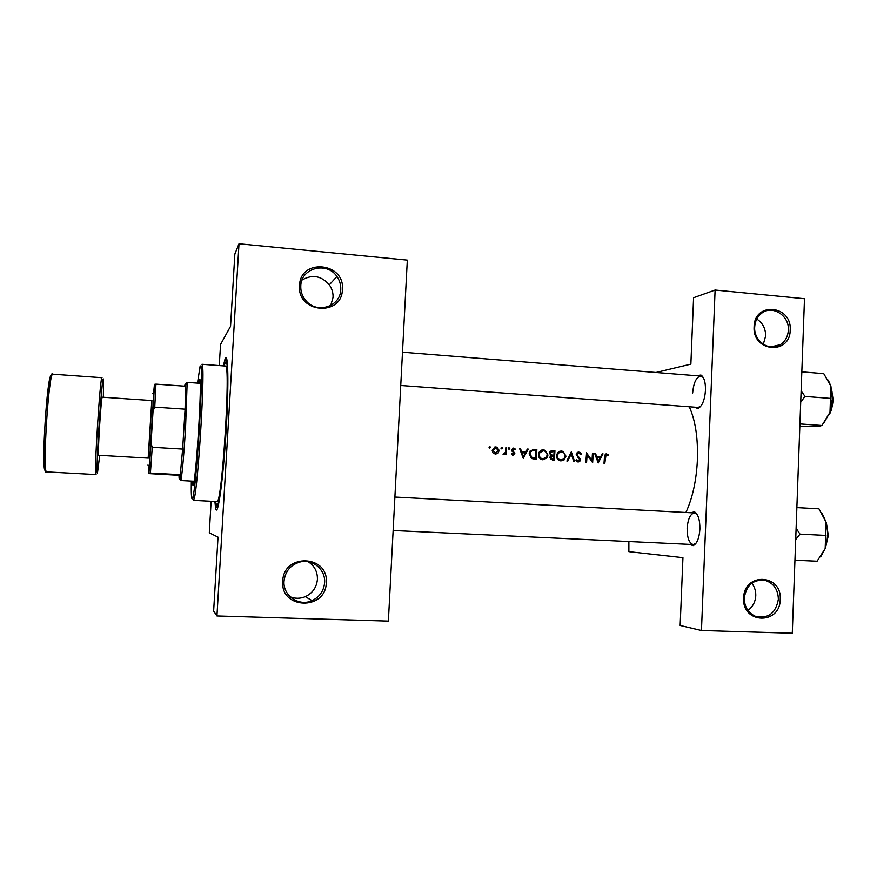 <?xml version="1.0" encoding="UTF-8"?>
<svg xmlns="http://www.w3.org/2000/svg" width="877" height="877" viewBox="0 0 877 877"><rect width="100%" height="100%" fill="white"/><g stroke="black" fill="none" stroke-linecap="round" stroke-linejoin="round"><path stroke-width="1.32" d="M751.808 583.183C754.571 586.79 755.897 590.945 755.777 595.669C755.382 601.973 752.751 606.884 747.917 610.392M780.223 599.419C780.234 625.158 741.843 623.996 743.652 598.081C743.849 572.144 782.12 573.788 780.223 599.419M744.266 598.026C744.376 606.72 748.037 612.793 755.272 616.246C768.12 619.041 775.816 613.385 778.359 599.276C778.096 589.541 773.722 583.249 765.248 580.388C753.354 579.16 746.36 585.036 744.266 598.026M756.785 319.02C762.683 322.922 765.643 328.557 765.654 335.935L763.308 344.288M790.199 330.07C790.21 355.306 752.313 352.115 754.099 326.792C754.275 301.359 792.063 305.021 790.199 330.07M754.68 327.077C753.617 341.186 769.655 352.094 780.366 344.661C785.288 341.35 787.941 336.505 788.346 330.125C789.508 315.271 771.76 304.374 761.203 313.604C757.191 316.959 755.009 321.453 754.68 327.077M308.265 561.762C314.514 565.895 317.573 571.76 317.419 579.335C316.652 587.36 312.618 593.126 305.328 596.656C300.263 598.739 295.209 598.794 290.166 596.82M326.266 582.766C325.871 610.82 280.169 609.427 282.745 581.166C283.403 552.872 328.941 554.834 326.266 582.766M284.038 581.122C282.701 595.593 299.013 606.873 312.059 600.624C319.623 596.963 323.81 590.955 324.622 582.613C325.707 569.787 312.826 558.77 300.307 561.938C290.671 564.722 285.255 571.113 284.038 581.122M302.039 280.037C312.245 274.139 321.333 275.729 329.324 284.839C331.999 288.654 333.238 292.841 333.041 297.413L330.706 305.503M342.403 289.476C342.03 316.948 296.996 313.155 299.517 285.595C300.142 257.904 345.023 262.256 342.403 289.476M300.778 285.957C300.559 291.767 302.433 296.854 306.413 301.239C317.627 314.196 340.616 306.259 340.758 289.574C340.967 284.828 339.684 280.465 336.911 276.496C327 261.171 300.975 267.836 300.778 285.957M696.853 375.751L700.909 375.005C704.078 377.099 705.601 382.186 705.492 390.265C704.702 400.197 702.181 406.259 697.949 408.474L694.08 407.125M400.745 385.474L698.026 407.41L700.69 406.38M690.484 512.738L694.551 511.883C698.18 514.251 699.967 519.984 699.901 529.094C699.243 538.127 697.018 543.63 693.225 545.626L689.234 544.365M697.04 514.339L694.474 512.946C690.363 513.714 687.919 518.844 687.14 528.36C687.14 537.963 689.179 543.356 693.236 544.551L695.91 543.422M223.383 365.884L224.918 359.493C228.13 349.079 228.985 383.238 226.145 429.905C223.262 479.796 217.595 519.765 215.599 507.991L214.876 501.458M489.848 446.536L489.037 447.281L489.761 448.125L490.572 447.38L489.848 446.536M495.878 446.919L494.902 446.974L492.194 450.296L492.951 452.85L495.439 454.165L498.081 453.157L499.177 450.394L496.842 447.095L494.409 447.117L496.327 447.851M501.787 447.292L500.975 448.037L501.699 448.881L502.51 448.136L501.787 447.292M503.42 453.891L505.426 452.411L505.843 447.676L506.665 447.719L506.237 454.714L505.415 454.659L505.492 453.628L503.771 454.681L503.069 454.396L503.573 453.683L503.321 454.549M509.088 447.752L508.287 448.476L509 449.342L509.811 448.596L508.792 447.796M513.571 448.037L511.51 449.934L513.999 453.508L513.067 454.396L511.96 453.584L511.357 454.154L513.001 455.251L514.821 453.53L512.354 449.791L513.571 448.892L514.865 449.715L515.435 449.101L512.782 448.147M519.579 448.542L520.467 448.596L521.662 451.743L525.794 451.995L527.34 449.035L528.239 449.09L523.284 458.353L519.579 448.542M534.049 449.462L536.856 449.638L536.231 459.153L534.4 459.044L531.539 458.518L529.138 453.804L529.62 451.787L534.049 449.462L532.405 449.66L536.856 449.638M543.477 449.813L541.942 449.967L539.18 452.115L538.456 454.516C538.489 457.597 539.98 459.362 542.896 459.811L546.766 458.101L547.972 455.064L545.012 450.164L541.8 450.011L544.354 450.942M552.51 450.635L554.944 450.789L554.319 460.272L552.565 460.162L549.89 457.63L551.074 455.678L549.484 453.146L550.022 451.666L552.51 450.635L551.26 450.778M561.521 450.964L557.816 452.488L556.533 455.645C556.566 458.726 558.035 460.48 560.94 460.918L564.218 459.8L565.983 456.193L563.045 451.304L559.899 451.14M571.311 451.83L574.578 461.521L573.722 461.466L571.267 453.837L567.748 461.094L566.882 461.039L571.311 451.83M578.919 452.072L577.176 452.631L576.233 454.461L579.785 459.91L578.371 461.017L576.726 459.701L575.959 460.239L578.206 461.982L579.631 461.609L580.585 459.921L577.044 454.527L578.875 453.036L580.749 454.724L581.528 454.297L580.004 452.379L578.053 452.159M586.417 452.784L592.008 460.557L592.468 453.168L593.258 453.223L592.633 462.628L587.119 454.845L586.592 462.256L585.792 462.212L586.603 452.795M594.628 453.31L595.494 453.365L596.645 456.457L600.668 456.709L602.17 453.793L603.036 453.847L598.213 462.979L594.628 453.31M606.698 453.837L605.558 454.078L604.472 456.994L604.001 463.33L604.79 463.385L606.018 454.933L608.276 455.744L608.781 455.053L605.974 453.902M685.891 512.486C692.545 498.125 696.393 480.574 697.412 459.833C698.07 437.974 695.362 420.28 689.3 406.764M628.875 541.537L628.875 551.655L682.942 557.673L680.157 625.465L701.457 630.508L792.282 633.227L804.494 298.717L715.106 290.035L701.457 630.508M219.239 365.566L220.576 344.409L230.552 326.299L234.85 254.034L239.004 243.773L216.948 615.961L388.379 621.102L407.323 260.129L239.004 243.773M656.007 372.484L690.868 364.13L693.586 297.731L715.106 290.035M703.255 377.494L700.8 376.069C696.305 376.978 693.597 382.624 692.666 392.984M211.127 501.271L209.307 532.832L218.022 537.141L213.637 611.061L216.948 615.961M490.561 447.193L489.092 447.402L490.572 447.38M496.985 452.938L498.081 453.157M496.645 453.332L495.384 454.154M498.322 450.844L499.166 450.734M495.505 453.299L493.027 450.339L495.834 447.774L498.344 450.679L495.023 453.354M492.194 450.449L493.027 450.339M493.422 453.343L494.08 453.475M501.008 448.333L502.51 448.136M505.832 447.829L506.665 447.719M504.407 453.76L505.492 453.628M508.309 448.794L509.811 448.596M511.697 454.549L513.067 454.396M514.393 449.232L515.435 449.101M512.442 448.311L513.527 448.892M511.51 450.044L512.332 449.945M511.62 450.734L512.519 450.625M512.212 451.556L513.494 451.403M513.538 452.554L514.591 452.433M513.977 453.628L514.821 453.53M513.155 454.396L512.552 455.152M519.644 448.706L520.467 448.596M520.828 451.841L521.662 451.743M520.872 451.973L525.794 451.995M527.252 449.21L528.239 449.09M525.18 452.072L524.742 452.916M523.383 456.489L522.034 452.74L525.29 452.949L523.383 456.489L522.549 456.577M521.201 452.839L522.034 452.74M535.211 449.835L535.178 450.515M534.817 458.189L534.773 459.066M536 450.559L535.496 458.123L532.087 457.641L529.96 453.858L530.344 452.258L532.339 450.57L536 450.559M530.366 457.695L535.496 458.123M530.585 457.794L532.087 457.641M529.138 453.946L529.96 453.858M531.692 450.646L532.339 450.57M530.717 450.767L530.07 451.019M547.149 455.141L547.972 455.064M545.187 458.276L542.841 459.8M542.94 458.824C540.572 458.474 539.344 457.06 539.267 454.56L539.881 452.598L543.466 450.789C545.823 451.14 547.062 452.543 547.16 455.02L546.272 457.345L542.589 458.857M538.445 454.648L539.267 454.56M540.024 458.627L541.416 458.967M541.789 450.986L539.684 451.425M551.074 450.844L554.944 450.789M553.223 450.975L553.201 451.655M553.025 455.316L552.992 456.161M552.839 459.307L552.806 460.173M553.595 459.241L550.701 457.662L551.096 456.731L553.825 456.204L553.595 459.241L550.931 459.318L552.499 459.175M549.879 457.739L550.701 457.662M550.328 459.241L550.931 459.318M551.633 456.325L550.296 456.391M553.891 455.229L551.677 454.977L550.296 453.19L550.646 452.291L552.938 451.633L554.089 451.71L553.891 455.229L551.677 455.36L553.354 455.196M550.208 455.13L551.677 454.977M550.317 455.218L551.677 455.36M549.484 453.277L550.296 453.19M551.227 451.819L549.868 451.885M565.172 456.27L565.983 456.193M563.067 459.471L560.82 460.907M559.844 451.162L562.278 452.061M560.984 459.943C558.627 459.592 557.41 458.178 557.333 455.7L558.419 453.124L561.51 451.94C563.856 452.28 565.084 453.683 565.183 456.139L563.823 458.956L560.513 459.986M556.522 455.777L557.333 455.7M558.145 459.789L559.394 460.085M559.767 452.115L557.827 452.488M570.335 453.924L571.267 453.837M580.574 454.396L581.528 454.297M577.614 452.335L578.798 453.036M576.233 454.604L577.044 454.527M576.43 455.547L577.307 455.47M579.171 458.539L580.19 458.452M579.774 459.986L580.585 459.921M578.634 461.017L577.713 461.905M576.573 461.138L578.371 461.017M592.457 453.299L593.258 453.223M586.318 454.922L587.119 454.845M591.131 460.633L592.008 460.557M594.683 453.442L595.494 453.365M595.834 456.533L596.645 456.457M595.889 456.687L600.668 456.709M602.093 453.935L603.036 453.847M599.725 456.796L599.32 457.597M597.5 461.203L598.322 461.138L597.007 457.443L600.175 457.651L598.322 461.138M596.196 457.52L597.007 457.443M607.509 455.163L608.781 455.053M605.437 454.154L606.435 454.801M192.315 481.166L192.929 485.299C195.637 488.215 202.664 375.838 199.583 379.171L198.465 383.194M191.318 481.111C191.131 492.622 191.394 498.564 192.129 498.936L192.896 497.127C196.415 485.814 203.113 379.094 201.041 367.43L200.175 365.873L197.468 383.128M215.49 501.491L216.685 505.645C222.002 511.127 231.66 357.18 225.718 361.96L223.997 365.928M216.685 505.645L218.23 505.722M216.926 501.567L216.926 501.567C221.936 506.643 231.035 361.609 225.433 366.038L201.973 364.273L202.543 366.191C204.736 378.02 197.895 487.086 194.234 498.542L193.433 500.372L216.926 501.567M200.109 381.736L199.824 383.293M193.685 481.243L193.762 482.821M823.58 423.503L829.993 412.3L832.306 399.002L830.914 386.242L829.993 412.3L821.924 425.488L817.748 426.562L799.824 426.606M799.923 423.909L821.924 425.488M800.723 402.083L805.009 396.415L830.804 398.41M805.009 396.415L801.129 390.868M801.819 371.837L823.766 373.646L830.914 386.242L828.261 380.114M795.702 539.596L799.999 534.137L796.119 528.25M794.946 560.228L817.09 561.214L825.18 548.563C827.943 539.914 828.25 531.133 826.112 522.232L825.18 548.563L820.631 556.906M799.999 534.137L825.959 535.43M796.864 507.597L818.954 508.813L826.112 522.232L822.089 513.33M186.187 384.619L186.823 382.361L187.119 383.852L185.518 428.897C183.874 454.703 182.416 471.431 181.144 479.094L180.662 480.53L180.267 474.665L179.807 477.68C179.325 480.136 179.051 479.346 178.996 475.312L180.267 474.665L182.646 449.079L185.08 409.153L185.617 385.091C185.464 382.843 185.157 383.216 184.685 386.176M180.267 474.665L148.947 473.01L151.03 443.367L152.247 447.27L182.646 449.079L185.08 409.153L154.747 407.136L153.058 410.831L154.473 384.356L153.607 392.71M151.03 443.367L153.058 410.831M154.473 384.356L155.942 384.137L154.747 407.136M185.672 386.242L155.942 384.137M148.926 467.573L148.947 473.01M148.651 473.58L178.996 475.312M152.247 447.27L150.405 473.021M148.158 458.123L151.776 400.537M148.323 458.123L98.619 455.273C97.413 455.788 101.239 395.374 102.258 397.171L151.929 400.548L148.323 458.123M153.913 391.164L149.134 467.803M533.359 458.232L534.86 458.09M577.647 457.18L578.82 457.07M604.45 457.202L605.251 457.136M829.894 412.574L832.755 399.802L831.933 391.142M825.981 545.933L827.976 535.496L826.693 524.786M95.955 474.567L95.933 474.578C93.795 476.649 100.241 374.38 102.006 377.691L52.85 374.183C48.739 370.675 42.206 473.887 46.667 471.892L46.766 471.903M103.365 397.248L103.475 379.368C102.094 370.785 95.385 474.939 97.435 473.262L99.726 455.327M52.85 374.183C46.996 365.972 40.123 479.576 46.602 471.892L96.064 474.567M45.264 470.412C40.978 471.76 47.139 373.613 51.228 375.488M780.366 344.661L770.719 346.941M312.059 600.624L305.328 596.656M699.177 407.268L697.949 408.474M694.398 544.376L693.225 545.626M218.23 505.733L215.599 507.991M698.958 407.476L699.583 407.531L698.958 407.476M694.189 544.595L694.825 544.628L694.189 544.595M695.428 512.99L696.064 513.023L695.428 512.99M701.732 376.134L702.356 376.189L701.732 376.134M227.242 362.058L224.918 359.493M695.614 513.242L694.551 511.883M701.907 376.386L700.909 375.005M336.911 276.496L329.324 284.839M499.177 450.394L498.344 450.493M493.038 450.877L492.205 450.986M509.8 448.673L508.342 448.86M512.354 449.791L511.51 449.89M514.766 453.902L513.823 454.012M530.344 452.258L529.401 452.368M546.766 458.101L545.231 458.243M539.881 452.598L538.873 452.707M551.096 456.731L550.065 456.829M550.646 452.291L549.627 452.4M564.218 459.8L562.617 459.932M558.419 453.124L557.257 453.245M577.603 453.42L576.463 453.53M579.631 461.609L577.998 461.73M606.018 454.933L604.757 455.042M765.248 580.388L761.718 579.916M225.718 361.96L227.253 362.069M192.896 497.127L194.234 498.542M201.041 367.43L202.543 366.191M402.499 352.192L700.8 376.069M829.127 414.657C830.99 412.179 832.317 407.257 833.128 399.901M831.56 388.96L833.128 399.857M694.474 512.946L394.891 497.051M693.236 544.551L393.137 530.497M826.189 522.528L828.348 535.518L825.323 548.136M185.617 385.091L187.119 383.852M186.823 382.361L200.197 383.315M180.662 480.53L194.047 481.254M179.807 477.68L181.144 479.094M147.961 465.018L149.298 466.432M152.445 393.663L153.946 392.436"/></g></svg>
